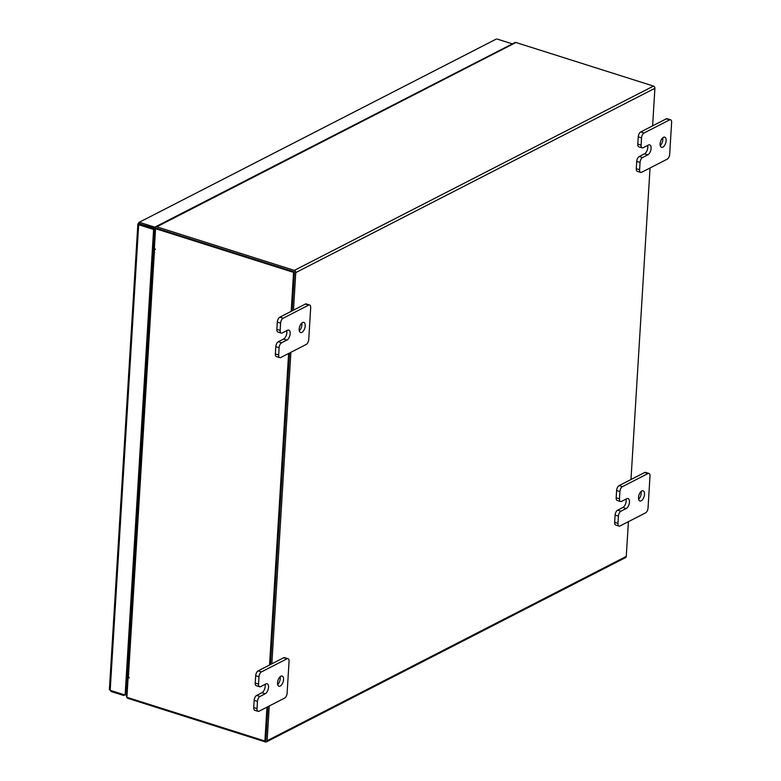 <?xml version="1.0" encoding="UTF-8"?>
<svg xmlns="http://www.w3.org/2000/svg" width="781" height="781" viewBox="0 0 781 781"><rect width="100%" height="100%" fill="white"/><g stroke="black" fill="none" stroke-linecap="round" stroke-linejoin="round"><path stroke-width="1.17" d="M662.835 147.15A5.33 2.685 -72.4 0 1 661.527 147.316A5.33 2.685 -72.4 0 1 660.277 142.611A5.33 2.685 -72.4 0 1 663.43 137.319A5.33 2.685 -72.4 0 1 664.748 137.153A5.33 2.685 -72.4 0 1 665.988 141.859A5.33 2.685 -72.4 0 1 662.835 147.15M637.794 144.114L641.103 145.168A4.051 2.04 107.6 0 0 642.167 147.853L638.858 146.808A4.051 2.04 -72.4 0 1 637.794 144.114L638.243 136.851A4.051 2.04 -72.4 0 1 640.752 131.94L666.261 118.849A4.051 2.04 -72.4 0 1 667.257 118.722L670.567 119.766A4.051 2.04 107.6 0 0 669.571 119.903L666.261 118.849M641.103 145.168L641.543 137.895L638.243 136.851M670.567 119.766A4.051 2.04 107.6 0 1 671.621 122.461L669.678 154.287A4.051 2.04 107.6 0 1 667.169 159.197L641.66 172.289A4.051 2.04 107.6 0 1 640.664 172.416L637.355 171.371A4.051 2.04 -72.4 0 1 636.3 168.676L636.74 161.413A4.051 2.04 -72.4 0 1 639.258 156.503L644.491 153.818A5.33 2.685 107.6 0 0 647.644 145.422M640.752 131.94L644.061 132.985L669.571 119.903M636.3 168.676L639.6 169.721L640.049 162.458L636.74 161.413M639.6 169.721A4.051 2.04 107.6 0 0 640.664 172.416M644.061 132.985A4.051 2.04 107.6 0 0 641.543 137.895M642.167 147.853A4.051 2.04 107.6 0 0 643.163 147.726L648.396 145.041A5.33 2.685 107.6 0 1 649.704 144.866A5.33 2.685 107.6 0 1 650.954 149.571A5.33 2.685 107.6 0 1 647.791 154.863L642.558 157.547A4.051 2.04 107.6 0 0 640.049 162.458M662.708 137.827A5.33 2.685 -72.4 0 1 660.248 145.588M301.896 332.384A5.33 2.685 -72.4 0 1 300.578 332.55A5.33 2.685 -72.4 0 1 299.338 327.844A5.33 2.685 -72.4 0 1 302.491 322.553A5.33 2.685 -72.4 0 1 303.799 322.387A5.33 2.685 -72.4 0 1 305.049 327.093A5.33 2.685 -72.4 0 1 301.896 332.384M276.855 329.357L280.164 330.402A4.051 2.04 107.6 0 0 281.228 333.087L277.919 332.042A4.051 2.04 -72.4 0 1 276.855 329.357L277.304 322.084A4.051 2.04 -72.4 0 1 279.813 317.174L305.322 304.082A4.051 2.04 -72.4 0 1 306.318 303.955L309.627 305A4.051 2.04 107.6 0 0 308.632 305.137L305.322 304.082M280.164 330.402L280.604 323.129L277.304 322.084M309.627 305A4.051 2.04 107.6 0 1 310.682 307.694L308.739 339.52A4.051 2.04 107.6 0 1 306.22 344.431L280.721 357.522A4.051 2.04 107.6 0 1 279.725 357.649L276.415 356.605A4.051 2.04 -72.4 0 1 275.351 353.91L275.8 346.647A4.051 2.04 -72.4 0 1 278.319 341.736L283.552 339.052A5.33 2.685 107.6 0 0 286.705 330.656M279.813 317.174L283.122 318.228L308.632 305.137M275.351 353.91L278.661 354.964L279.11 347.691L275.8 346.647M278.661 354.964A4.051 2.04 107.6 0 0 279.725 357.649M283.122 318.228A4.051 2.04 107.6 0 0 280.604 323.129M281.228 333.087A4.051 2.04 107.6 0 0 282.224 332.96L287.457 330.275A5.33 2.685 107.6 0 1 288.765 330.099A5.33 2.685 107.6 0 1 290.015 334.805A5.33 2.685 107.6 0 1 286.852 340.096L281.619 342.781A4.051 2.04 107.6 0 0 279.11 347.691M301.769 323.061A5.33 2.685 -72.4 0 1 299.308 330.822M641.201 500.816A5.33 2.685 -72.4 0 1 639.893 500.992A5.33 2.685 -72.4 0 1 638.643 496.286A5.33 2.685 -72.4 0 1 641.806 490.995A5.33 2.685 -72.4 0 1 643.114 490.819A5.33 2.685 -72.4 0 1 644.364 495.535A5.33 2.685 -72.4 0 1 641.201 500.816M616.17 497.79L619.47 498.834A4.051 2.04 107.6 0 0 620.534 501.529L617.224 500.484A4.051 2.04 -72.4 0 1 616.17 497.79L616.609 490.527A4.051 2.04 -72.4 0 1 619.128 485.616L644.628 472.525A4.051 2.04 -72.4 0 1 645.623 472.398L648.933 473.442A4.051 2.04 107.6 0 0 647.937 473.569L644.628 472.525M619.47 498.834L619.919 491.571L616.609 490.527M648.933 473.442A4.051 2.04 107.6 0 1 649.997 476.137L648.045 507.962A4.051 2.04 107.6 0 1 645.536 512.873L620.026 525.964A4.051 2.04 107.6 0 1 619.03 526.091L615.721 525.047A4.051 2.04 -72.4 0 1 614.667 522.352L615.106 515.079A4.051 2.04 -72.4 0 1 617.625 510.178L622.857 507.494A5.33 2.685 107.6 0 0 626.011 499.098M619.128 485.616L622.428 486.661L647.937 473.569M614.667 522.352L617.966 523.397L618.415 516.134L615.106 515.079M617.966 523.397A4.051 2.04 107.6 0 0 619.03 526.091M622.428 486.661A4.051 2.04 107.6 0 0 619.919 491.571M620.534 501.529A4.051 2.04 107.6 0 0 621.53 501.402L626.762 498.717A5.33 2.685 107.6 0 1 628.07 498.542A5.33 2.685 107.6 0 1 629.32 503.247A5.33 2.685 107.6 0 1 626.157 508.538L620.924 511.223A4.051 2.04 107.6 0 0 618.415 516.134M641.074 491.503A5.33 2.685 -72.4 0 1 638.624 499.264M280.262 686.05A5.33 2.685 -72.4 0 1 278.954 686.226A5.33 2.685 -72.4 0 1 277.704 681.52A5.33 2.685 -72.4 0 1 280.857 676.229A5.33 2.685 -72.4 0 1 282.175 676.053A5.33 2.685 -72.4 0 1 283.415 680.768A5.33 2.685 -72.4 0 1 280.262 686.05M255.231 683.024L258.531 684.078A4.051 2.04 107.6 0 0 259.595 686.763L256.285 685.718A4.051 2.04 -72.4 0 1 255.231 683.024L255.67 675.76A4.051 2.04 -72.4 0 1 258.189 670.85L283.688 657.758A4.051 2.04 -72.4 0 1 284.684 657.631L287.994 658.676A4.051 2.04 107.6 0 0 286.998 658.803L283.688 657.758M258.531 684.078L258.98 676.805L255.67 675.76M287.994 658.676A4.051 2.04 107.6 0 1 289.058 661.37L287.105 693.196A4.051 2.04 107.6 0 1 284.596 698.107L259.087 711.198A4.051 2.04 107.6 0 1 258.091 711.325L254.782 710.28A4.051 2.04 -72.4 0 1 253.727 707.586L254.167 700.313A4.051 2.04 -72.4 0 1 256.685 695.412L261.918 692.727A5.33 2.685 107.6 0 0 265.071 684.332M258.189 670.85L261.489 671.894L286.998 658.803M253.727 707.586L257.027 708.631L257.476 701.367L254.167 700.313M257.027 708.631A4.051 2.04 107.6 0 0 258.091 711.325M261.489 671.894A4.051 2.04 107.6 0 0 258.98 676.805M259.595 686.763A4.051 2.04 107.6 0 0 260.59 686.636L265.823 683.951A5.33 2.685 107.6 0 1 267.131 683.775A5.33 2.685 107.6 0 1 268.381 688.481A5.33 2.685 107.6 0 1 265.218 693.772L259.985 696.457A4.051 2.04 107.6 0 0 257.476 701.367M280.135 676.736A5.33 2.685 -72.4 0 1 277.675 684.498M496.189 39.109L138.872 222.478L496.189 39.109M512.063 44.039L154.784 227.154L139.838 222.419L139.75 223.883L137.856 224.04L109.379 689.682M139.838 222.419L138.178 223.659L138.667 224.713L139.565 224.245L154.511 228.979L153.603 229.448L125.126 695.061L110.189 690.326L109.701 689.32L111.146 691.527L111.205 690.648M155.116 228.403L139.819 223.903M512.082 43.785L497.136 39.05M154.697 228.618L154.784 227.154M123.632 694.592L123.583 695.461L124.657 694.914M111.146 691.527L123.583 695.461M126.053 694.192L126.649 693.889M126.141 692.727L126.737 692.425M110.189 690.326L138.667 224.713L153.603 229.448M154.511 228.979L126.024 694.602L125.126 695.061M154.54 237.824L153.974 237.649M154.628 236.36L154.062 236.184M154.443 247.099L155.136 228.042A1.874 1.445 -117.2 0 1 155.829 226.871L514.972 42.555A1.874 1.445 62.8 0 1 515.929 42.496L156.786 226.812L294.33 270.382A1.874 1.445 -117.2 0 1 295.765 272.598L293.471 310.174M628.402 521.659L626.274 556.404A1.874 1.445 62.8 0 1 625.591 557.575L266.448 741.891A1.874 1.445 -117.2 0 1 265.491 741.95L127.947 698.37A1.874 1.445 -117.2 0 1 126.502 696.164L127.664 677.244L128.279 676.932M127.664 677.244L128.396 677.478M652.613 125.858L654.908 88.282A1.874 1.445 62.8 0 0 653.472 86.076L515.929 42.496M156.551 228.286L294.242 271.856M266.448 741.891A1.874 1.445 -117.2 0 0 267.131 740.72L269.26 705.975M271.837 663.84L290.893 352.299M650.036 167.983L630.98 479.534M265.716 740.476L267.883 706.678L265.804 740.554L264.905 741.013L266.975 707.147M270.451 664.553L289.507 353.012L270.451 664.553M291.186 311.336L293.568 272.384L155.565 228.667L156.464 228.198L294.466 271.925L292.084 310.877L294.457 272.178M156.786 226.812A1.874 1.445 -117.2 0 0 155.829 226.871M154.453 229.878L155.048 229.575M154.384 231L154.98 230.698M153.925 238.449L154.492 238.625M153.974 237.717L154.531 237.893M154.384 247.938L154.062 248.104A1.874 0.722 3.5 0 0 153.74 248.475A1.874 0.722 3.5 0 0 154.55 249.129L155.409 249.324L154.365 248.329L155.565 228.667M128.104 677.635L129.197 677.898L129.002 677.166L128.104 677.635L126.903 697.296L264.905 741.013M129.041 677.176L128.377 676.971A1.874 0.722 -176.5 0 1 127.567 676.317L153.74 248.475M269.552 665.012L288.609 353.471M294.466 271.925L293.568 272.384M644.491 153.818L647.791 154.863M639.258 156.503L642.558 157.547M283.552 339.052L286.852 340.096M278.319 341.736L281.619 342.781M622.857 507.494L626.157 508.538M617.625 510.178L620.924 511.223M261.918 692.727L265.218 693.772M256.685 695.412L259.985 696.457M127.41 681.315L126.825 681.628M126.795 682.077L127.391 681.774M154.16 234.642L154.755 234.339M653.472 86.076L294.33 270.382M267.131 740.72L626.274 556.404M654.908 88.282L295.765 272.598M154.784 233.89L154.189 234.193M154.55 249.129L128.377 676.971"/></g></svg>
